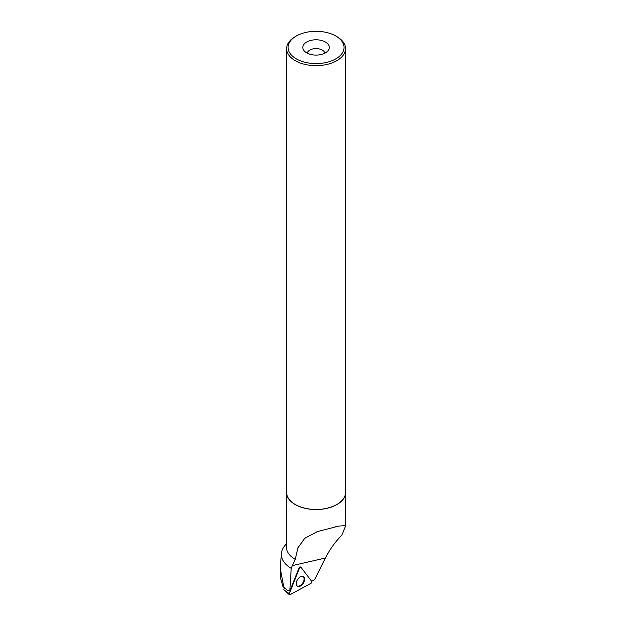 <?xml version="1.0" encoding="UTF-8"?>
<svg xmlns="http://www.w3.org/2000/svg" width="626" height="626" viewBox="0 0 626 626"><rect width="100%" height="100%" fill="white"/><g stroke="black" fill="none" stroke-linecap="round" stroke-linejoin="round"><path stroke-width="0.94" d="M283.758 589.77L284.509 587.822L283.868 587.407L280.354 568.838L280.354 577.61L283.015 586.625L283.868 587.407M299.478 568.103L289.298 593.691A1.166 0.704 122.4 0 0 289.376 594.7A1.166 0.704 122.4 0 0 290.073 594.7L311.028 583.275A1.166 0.704 122.4 0 0 311.756 581.444L300.973 567.289A1.166 0.704 122.4 0 0 300.801 567.148A1.166 0.704 122.4 0 0 299.478 568.103L299.071 567.821L289.822 591.077L291.207 568.361L292.326 565.63L325.442 558.009L314.651 579.621L311.591 581.233M296.841 585.686A5.665 3.42 122.4 0 0 297.248 586.092A5.665 3.42 122.4 0 0 302.882 583.878A5.665 3.42 122.4 0 0 304.025 577.149A5.665 3.42 122.4 0 0 303.313 576.546A5.665 3.42 122.4 0 0 297.812 579.191A5.665 3.42 122.4 0 0 296.841 585.686M300.464 567.062A1.088 0.657 122.4 0 0 300.308 566.937A1.088 0.657 122.4 0 0 299.071 567.821M284.619 545.997A34.665 20.009 0 0 0 284.423 546.24A34.665 20.009 0 0 0 281.442 553.447A34.665 20.009 0 0 0 291.207 568.361M286.63 490.745A29.578 17.082 0 0 0 286.481 492.451L286.481 547.226A29.578 17.082 0 0 0 295.151 559.308A29.578 17.082 0 0 0 295.229 559.354L292.326 565.63M286.481 492.451A29.578 17.082 0 0 0 295.151 504.525A29.578 17.082 0 0 0 327.382 508.226A29.578 17.082 0 0 0 345.646 492.451A29.578 17.082 0 0 0 345.497 490.745M295.229 559.354L297.953 547.773L304.737 538.337L317.382 531.568L338.94 526.051L345.646 525.691L341.859 535.269C335.293 541.717 329.824 549.299 325.442 558.009M280.612 563.361L280.354 568.838M289.822 591.077L287.076 590.083L284.501 587.814M336.882 36.629L335.833 36.026L336.882 36.629A29.438 16.996 180 0 1 345.497 48.648L345.497 492.451A29.438 16.996 180 0 1 316.067 509.447A29.438 16.996 180 0 1 286.63 492.451L286.63 48.648A29.438 16.996 180 0 1 295.253 36.629L296.294 36.026A27.959 16.143 180 0 1 335.833 36.026L335.833 36.026A27.959 16.143 180 0 1 335.833 58.86A27.959 16.143 180 0 1 296.294 58.86A27.959 16.143 180 0 1 296.294 36.026M345.497 48.648A29.438 16.996 180 0 1 316.067 65.644A29.438 16.996 180 0 1 286.63 48.648M325.442 42.028A13.256 7.653 180 0 1 328.165 50.565A13.256 7.653 180 0 1 316.067 55.096A13.256 7.653 180 0 1 303.962 50.565A13.256 7.653 180 0 1 308.548 41.136A13.256 7.653 180 0 1 325.442 42.028M307.272 53.171A8.834 5.102 180 0 1 313.102 48.883A8.834 5.102 180 0 1 322.312 50.088A8.834 5.102 180 0 1 324.855 53.171M296.951 585.819A5.579 3.365 122.4 0 0 301.482 584.574A5.579 3.365 122.4 0 0 304.103 578.956A5.579 3.365 122.4 0 0 302.937 576.389M311.756 581.444L300.973 567.289L299.478 568.103L289.298 593.691L290.073 594.7L311.028 583.275L311.756 581.444M289.376 594.7L283.742 589.77L289.298 593.691M300.097 566.898L300.582 567.117M300.308 566.937L300.801 567.148M286.481 543.587L284.423 546.24M345.646 492.451L345.646 525.691M332.602 527.515L338.94 526.059M281.442 553.447L280.565 563.94"/></g></svg>
